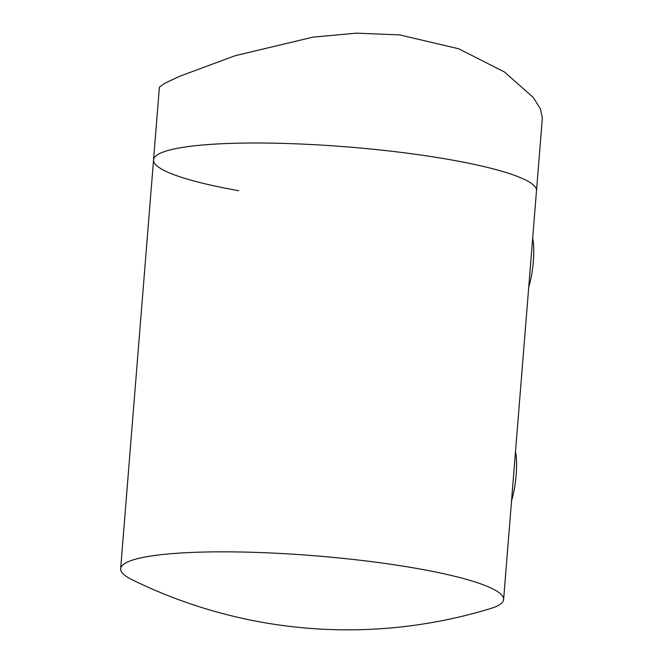 <?xml version="1.0" encoding="UTF-8"?>
<svg xmlns="http://www.w3.org/2000/svg" width="663" height="663" viewBox="0 0 663 663"><rect width="100%" height="100%" fill="white"/><g stroke="black" fill="none" stroke-linecap="round" stroke-linejoin="round"><path stroke-width="0.99" d="M238.663 190.704A192.096 28.484 4.6 0 1 153.543 159.907A192.096 28.484 4.6 0 1 390.292 151.106A192.096 28.484 4.6 0 1 536.5 190.72L542.351 117.948L540.353 108.691L533.151 97.362L504.41 71.969L458.672 48.764L399.64 34.899L356.445 33.15L313.077 37.12L235.141 55.7L179.797 76.237L164.673 83.314L159.393 87.143L153.543 159.907A192.096 28.484 4.6 0 1 390.292 151.106A192.096 28.484 4.6 0 1 536.5 190.72L503.607 599.543A192.096 28.484 4.6 0 1 498.186 605.534A192.096 28.484 4.6 0 1 490.62 608.526A488.971 488.971 0 0 1 132.028 579.677A192.096 28.484 4.6 0 1 120.649 568.73A192.096 28.484 4.6 0 1 126.061 562.746A192.096 28.484 4.6 0 1 357.398 559.937A192.096 28.484 4.6 0 1 503.607 599.543M532.662 238.357A33.075 7.351 96.6 0 1 528.726 287.261M515.491 451.818A33.075 7.351 96.6 0 1 511.554 500.722M120.649 568.73L153.543 159.907"/></g></svg>
